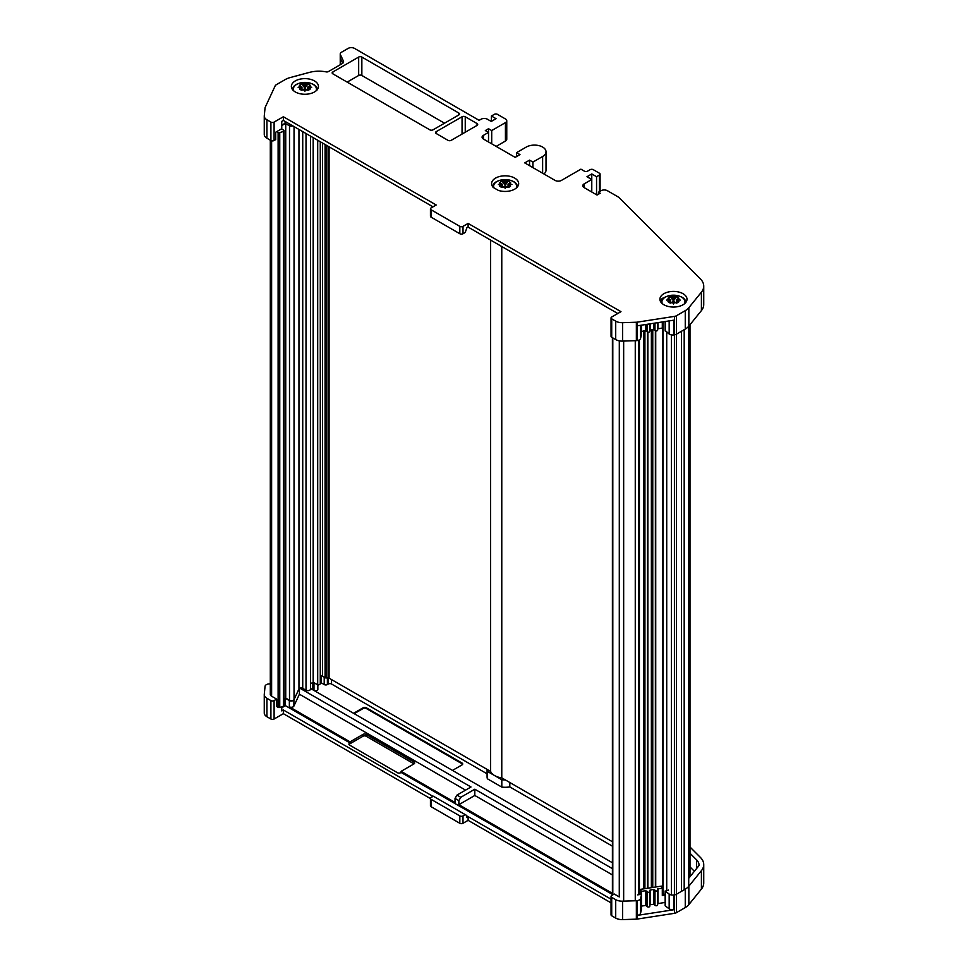 <?xml version="1.0" encoding="UTF-8"?>
<svg xmlns="http://www.w3.org/2000/svg" width="968" height="968" viewBox="0 0 968 968"><rect width="100%" height="100%" fill="white"/><g stroke="black" fill="none" stroke-linecap="round" stroke-linejoin="round"><path stroke-width="1.45" d="M663.068 893.331L665.149 895.509M662.874 890.342L662.475 321.933M639.4 893.912L640.441 893.754M320.275 676.463L320.444 676.317A1.355 0.786 0 0 1 322.513 676.208L325.079 677.697A1.355 0.786 0 0 0 326.034 677.927L328.104 677.927A1.355 0.786 0 0 1 329.072 678.157L490.631 771.435A14.895 8.603 0 0 0 501.775 777.873L501.775 246.537M501.775 777.873L612.405 841.736M490.631 771.435L490.631 240.1M310.51 683.783L313.172 682.246L317.698 684.86L317.698 140.263M317.698 684.86A2.275 1.307 0 0 0 320.275 683.565L320.275 141.751M313.172 682.246L313.172 137.65M281.761 707.777L285.427 705.66L350.053 742.964L350.053 741.863L289.359 706.821L289.359 700.554L285.427 698.291L284.072 699.065L285.729 698.085L289.505 700.275A2.71 1.561 0 0 0 294.042 699.574L298.955 688.962A2.251 1.307 0 0 1 302.73 688.381L306.009 690.269L306.009 133.511M306.009 690.269A2.71 1.573 0 0 0 308.925 690.511A2.71 1.573 0 0 0 310.51 689.095A2.71 1.573 0 0 0 310.462 688.78M285.729 698.085L285.729 123.65M285.415 123.468L281.761 125.574M281.446 128.913L283.672 130.196A1.355 0.786 180 0 1 283.394 131.43L279.752 132.64A1.355 0.786 180 0 1 278.118 132.519L276.654 131.672M430.445 798.588L283.358 713.67L274.101 719.018L274.101 700.59L276.654 699.114L276.654 706.483L278.118 707.33A1.355 0.786 0 0 0 279.752 707.451L283.394 706.241A1.355 0.786 0 0 0 284.072 705.563L284.072 130.753M600.087 191.265L600.087 174.143A2.251 1.307 180 0 0 599.422 173.212L593.311 169.69A2.251 1.307 180 0 0 590.117 169.69L587.564 171.154A2.251 1.307 180 0 1 584.37 171.154L580.921 169.158L561.452 180.399A4.513 2.601 180 0 1 555.075 180.399L524.753 162.902L529.544 160.131L529.544 165.661M591.775 192.003L591.775 173.95L586.983 176.721L591.775 179.479L584.115 183.908A4.513 2.601 0 0 0 582.784 185.747A4.513 2.601 0 0 0 584.115 187.586L584.115 183.908M483.419 139.029L483.419 135.351A4.513 2.601 0 0 0 482.088 137.19A4.513 2.601 0 0 0 483.419 139.029L515.182 157.373L519.973 154.614L516.585 152.654L526.289 147.051A11.543 6.667 180 0 1 538.886 145.611A11.543 6.667 180 0 1 546.012 151.77A11.543 6.667 180 0 1 542.625 156.489L532.92 162.092L529.544 160.131M546.012 151.77L546.012 170.199A11.543 6.667 180 0 1 543.956 173.986M665.318 330.608L669.166 333.996A4.513 2.601 0 0 0 673.885 334.904L674.466 334.819A4.513 2.601 180 0 0 676.487 334.141L685.259 329.084L685.259 310.655L676.487 315.725A4.513 2.601 180 0 1 674.466 316.391L637.271 322.15A4.513 2.601 180 0 1 636.363 322.235L622.605 322.683L622.605 341.099L636.363 340.663A4.513 2.601 180 0 0 637.271 340.579A4.501 2.601 0 0 0 639.291 339.901A4.501 2.601 0 0 0 640.562 338.425L641.433 334.722M611.05 317.928A2.251 1.307 0 0 0 611.716 318.847L615.708 321.158L615.708 339.586L611.716 337.275A2.251 1.307 0 0 1 611.05 336.356L611.05 317.928A2.251 1.307 0 0 1 611.716 317.008L620.972 311.672L468.113 223.414L463.019 226.367A2.251 1.307 0 0 1 459.824 226.367L431.099 209.79A2.251 1.307 0 0 1 430.445 208.87A2.251 1.307 0 0 1 431.099 207.938L436.205 204.998L283.358 116.753L274.101 122.089A2.251 1.307 180 0 1 270.907 122.089L266.914 119.778A9.027 5.215 180 0 1 264.264 116.1A9.027 5.215 180 0 1 264.276 115.809L265.05 107.859A4.513 2.601 180 0 1 265.196 107.339L275.166 85.862A4.513 2.601 180 0 1 276.34 84.7L285.112 79.63A18.053 10.418 0 0 1 290.243 77.549L309.361 72.406A22.566 13.032 180 0 1 326.131 71.874A2.251 1.307 0 0 0 328.442 71.559L342.249 63.585A4.513 2.601 180 0 0 343.567 61.746A4.513 2.601 180 0 0 343.422 61.069L340.385 54.535A4.066 2.347 0 0 1 340.24 53.93A4.066 2.347 0 0 1 341.438 52.272L348.129 48.4A4.513 2.601 180 0 1 354.518 48.4L478.652 120.068A2.251 1.307 0 0 0 479.196 120.298L481.036 119.233A4.513 2.601 180 0 1 487.424 119.233L491.248 121.448L496.039 118.689L491.405 116.015L491.405 121.351M703.736 286.092A24.817 14.326 180 0 1 701.413 292.154L688.853 307.691L688.853 326.119L701.413 310.583A24.817 14.326 180 0 0 703.736 304.521L703.736 286.092A24.817 14.326 180 0 0 700.409 278.929L619.629 198.15A13.54 7.817 0 0 0 617.475 196.528L607.408 190.72A4.513 2.601 180 0 0 601.019 190.72L598.466 192.196L600.221 193.201L597.038 195.052L584.115 187.586M358.668 57.064A2.251 1.307 0 0 1 361.851 57.064L458.868 113.062A2.251 1.307 180 0 1 459.522 113.982A2.251 1.307 180 0 1 458.868 114.914L433.011 129.833A2.251 1.307 0 0 1 429.828 129.833L332.823 73.822A2.251 1.307 0 0 1 332.157 72.903A2.251 1.307 0 0 1 332.823 71.983L358.668 57.064L358.668 75.48L347.173 82.111M498.326 190.381L493.426 187.55A13.54 7.817 0 0 1 491.599 183.63A13.54 7.817 0 0 1 495.555 178.1A13.54 7.817 0 0 1 510.317 176.406A13.54 7.817 0 0 1 518.666 183.63A13.54 7.817 0 0 1 514.71 189.147A13.54 7.817 0 0 1 498.326 190.381M491.405 116.015L494.285 114.357A2.251 1.307 180 0 1 497.479 114.357L505.429 118.955A4.513 2.601 180 0 1 506.76 120.794A4.513 2.601 180 0 1 505.429 122.633L505.429 141.062A4.513 2.601 180 0 0 506.76 139.21L506.76 120.794M532.92 167.609L532.92 162.092M488.525 141.981L488.525 128.72L491.708 130.559L505.429 122.633M483.419 135.351L488.525 132.398L485.331 130.559L488.525 128.72M516.585 156.562L516.585 152.654M491.708 130.559L491.708 143.821M496.173 146.398L505.429 141.062M600.087 174.143A2.251 1.307 180 0 1 599.422 175.063L596.554 176.721L596.554 194.774M596.869 194.955L598.466 194.036M596.554 176.721L591.775 173.95M444.506 123.202L361.851 75.48A2.251 1.307 0 0 0 358.668 75.48M688.853 326.119A18.053 10.418 180 0 1 685.259 329.084M462.051 116.753A2.251 1.307 0 0 1 465.245 116.753L477.055 123.565L477.055 125.404L451.209 140.336A2.251 1.307 0 0 1 448.015 140.336L436.205 133.511A2.251 1.307 0 0 1 435.552 132.592A2.251 1.307 0 0 1 436.205 131.672L462.051 116.753L462.051 134.068M477.055 125.404A2.251 1.307 0 0 0 477.708 124.485A2.251 1.307 0 0 0 477.055 123.565M266.914 119.778L266.914 138.206L270.907 140.517A2.251 1.307 180 0 0 274.101 140.517L275.698 139.598L275.698 132.229L281.761 128.72L281.761 121.351L283.358 120.431L283.358 116.753M430.445 208.87L430.445 216.239A2.251 1.307 0 0 0 431.099 217.159L459.824 233.736A2.251 1.307 0 0 0 463.019 233.736L465.245 232.453L466.842 227.843L468.113 227.105L617.778 313.511M292.832 125.913A2.71 1.561 180 0 1 289.359 125.743L285.088 123.275L281.761 125.199M285.088 123.275L285.088 121.436M340.385 54.535L340.385 58.213L342.72 63.271M683.033 304.763A13.54 7.817 0 0 0 687.002 299.233A13.54 7.817 0 0 0 678.641 292.009A13.54 7.817 0 0 0 663.891 293.703A13.54 7.817 0 0 0 659.922 299.233A13.54 7.817 0 0 0 668.283 306.457A13.54 7.817 0 0 0 683.033 304.763M314.467 91.972A13.54 7.817 0 0 0 318.436 86.442A13.54 7.817 0 0 0 310.075 79.219A13.54 7.817 0 0 0 295.325 80.913A13.54 7.817 0 0 0 291.356 86.442A13.54 7.817 0 0 0 299.717 93.666A13.54 7.817 0 0 0 314.467 91.972M615.708 321.158A9.027 5.215 0 0 0 622.605 322.683M688.853 307.691A18.053 10.418 180 0 1 685.259 310.655M266.914 138.206A9.027 5.215 180 0 1 264.264 134.516A9.027 5.215 180 0 1 264.276 134.225M283.358 120.431L433.011 206.837M468.113 223.414L468.113 227.105M673.885 334.904L673.885 320.166L637.271 325.829L637.271 340.579M615.708 339.586A9.027 5.215 0 0 0 622.605 341.099M646.842 324.353L646.842 330.995L641.445 331.298M663.056 298.386L662.693 298.18A13.54 7.817 0 0 0 661.434 299.318L663.056 298.773M646.842 330.995L647.132 331.625A1.355 0.786 0 0 0 649.758 331.225L649.758 323.905L649.794 331.431M654.695 323.143L654.985 330.415A1.355 0.786 0 0 0 657.599 330.015L657.599 322.695M654.695 329.786L649.794 330.04M662.306 321.957L662.306 328.067L657.647 328.83M598.466 192.196L598.466 194.217M661.434 299.318L661.434 301.52M671.09 302.621A5.457 3.158 0 0 0 673.413 302.936L673.413 301.471L671.09 302.621A22.288 12.874 120 0 0 670.63 303.02L670.509 303.117A6.219 3.594 180 0 1 670.388 303.081A6.219 3.594 180 0 1 667.98 301.653L670.534 302.137L670.534 299.753L668.537 298.422A22.288 12.874 -120 0 0 668.089 298.289L667.98 298.253A6.219 3.594 180 0 1 670.509 296.789L672.82 300.08L674.091 300.08L676.281 296.946M676.402 296.789A6.219 3.594 180 0 1 678.943 298.253L678.834 298.289A22.288 12.874 120 0 0 678.374 298.422L676.39 299.753L676.39 302.137L678.834 301.677M678.943 301.653A6.219 3.594 180 0 1 676.523 303.081A6.219 3.594 180 0 1 676.402 303.117L676.281 303.02A22.288 12.874 -120 0 0 675.821 302.621L673.498 301.471L673.498 302.936A5.457 3.158 0 0 0 675.821 302.621M678.374 301.157A5.457 3.158 0 0 0 678.919 299.814L676.39 299.814L678.374 301.157A22.288 12.874 60 0 1 678.834 301.544M672.82 300.08L672.82 297.938L673.498 298.459L675.821 296.946A22.288 12.874 -60 0 1 676.281 296.813M670.267 302.294L670.267 300.153L668.537 301.157A22.288 12.874 -60 0 0 668.089 301.544L667.98 301.653M672.82 297.938L671.09 296.946A22.288 12.874 60 0 0 670.63 296.813L670.509 296.789M678.919 299.814A22.361 18.259 -0 0 1 680.226 300.116L680.226 300.068A22.361 18.259 180 0 0 678.919 299.753A5.457 3.158 0 0 0 678.374 298.422M668.537 298.422A5.457 3.158 0 0 0 667.993 299.753A22.361 18.259 180 0 0 666.686 300.068L666.686 300.116A22.361 18.259 -0 0 1 667.993 299.814A5.457 3.158 0 0 0 668.537 301.157M675.821 296.946A5.457 3.158 0 0 0 673.498 296.632L673.498 296.184A21.32 17.4 180 0 0 673.413 296.184L673.413 296.632A5.457 3.158 0 0 0 671.09 296.946M670.534 299.753L667.993 299.753M673.498 298.096L673.498 296.632M670.267 300.153L667.993 299.814M673.413 296.632L673.413 298.096M678.919 299.753L676.39 299.753M673.413 302.936L673.413 304A21.32 17.4 -0 0 1 673.498 304L673.498 302.936M502.767 187.018A5.457 3.158 0 0 0 505.09 187.332L505.09 185.868L502.767 187.018A22.288 12.874 120 0 0 502.307 187.417L502.186 187.514A6.219 3.594 180 0 1 502.065 187.477A6.219 3.594 180 0 1 499.657 186.05L502.211 186.534L502.211 184.15L500.214 182.807A22.288 12.874 -120 0 0 499.754 182.686L499.657 182.649A6.219 3.594 180 0 1 502.186 181.185L504.497 184.477L505.768 184.477L507.958 181.343M508.079 181.185A6.219 3.594 180 0 1 510.608 182.649L510.511 182.686A22.288 12.874 120 0 0 510.051 182.807L508.055 184.15L508.055 186.534L510.511 186.074M510.608 186.05A6.219 3.594 180 0 1 508.2 187.477A6.219 3.594 180 0 1 508.079 187.514L507.958 187.417A22.288 12.874 -120 0 0 507.498 187.018L505.175 185.868L505.175 187.332A5.457 3.158 0 0 0 507.498 187.018M510.051 185.541A5.457 3.158 0 0 0 510.596 184.21L508.055 184.21L510.051 185.541A22.288 12.874 60 0 1 510.511 185.941M504.497 184.477L504.497 182.335L505.175 182.855L507.498 181.343A22.288 12.874 -60 0 1 507.958 181.21M501.944 186.679L501.944 184.549L500.214 185.541A22.288 12.874 -60 0 0 499.754 185.941L499.657 186.05M504.497 182.335L502.767 181.343A22.288 12.874 60 0 0 502.307 181.21L502.186 181.185M510.596 184.21A22.361 18.259 -0 0 1 511.903 184.513L511.903 184.452A22.361 18.259 180 0 0 510.596 184.15A5.457 3.158 0 0 0 510.051 182.807M500.214 182.807A5.457 3.158 0 0 0 499.669 184.15A22.361 18.259 180 0 0 498.363 184.452L498.363 184.513A22.361 18.259 -0 0 1 499.669 184.21A5.457 3.158 0 0 0 500.214 185.541M507.498 181.343A5.457 3.158 0 0 0 505.175 181.028L505.175 180.58A21.32 17.4 180 0 0 505.09 180.58L505.09 181.028A5.457 3.158 0 0 0 502.767 181.343M502.211 184.15L499.669 184.15M505.175 182.492L505.175 181.028M501.944 184.549L499.669 184.21M505.09 181.028L505.09 182.492M510.596 184.15L508.055 184.15M505.09 187.332L505.09 188.385A21.32 17.4 -0 0 1 505.175 188.385L505.175 187.332M302.524 89.843A5.457 3.158 0 0 0 304.847 90.145L304.847 88.681L302.524 89.843A22.288 12.874 120 0 0 302.077 90.23L301.943 90.327A6.219 3.594 180 0 1 301.834 90.29A6.219 3.594 180 0 1 299.414 88.862L301.968 89.346L301.968 87.023L299.971 85.632A22.288 12.874 -120 0 0 299.523 85.499L299.414 85.462A6.219 3.594 180 0 1 301.943 83.998L304.254 87.289L305.537 87.289L307.715 84.155M307.848 83.998A6.219 3.594 180 0 1 310.377 85.462L310.268 85.499A22.288 12.874 120 0 0 309.82 85.632L307.824 86.975L307.824 89.346L310.268 88.899M310.377 88.862A6.219 3.594 180 0 1 307.957 90.29A6.219 3.594 180 0 1 307.848 90.327L307.715 90.23A22.288 12.874 -120 0 0 307.267 89.843L304.944 88.681L304.944 90.145A5.457 3.158 0 0 0 307.267 89.843M309.82 88.366A5.457 3.158 0 0 0 310.353 87.023A22.361 18.259 -0 0 1 311.66 87.326L311.66 87.277A22.361 18.259 180 0 0 310.353 86.975L307.824 86.975L309.82 88.366A22.288 12.874 60 0 1 310.268 88.753M304.254 87.289L304.254 85.16L304.944 85.68L307.267 84.155A22.288 12.874 -60 0 1 307.715 84.022M301.701 89.504L301.701 87.362L299.971 88.366A22.288 12.874 -60 0 0 299.523 88.753L299.414 88.862M304.254 85.16L302.524 84.155A22.288 12.874 60 0 0 302.077 84.022L301.943 83.998M301.701 87.362L299.439 86.975A22.361 18.259 180 0 0 298.132 87.277L298.132 87.326A22.361 18.259 -0 0 1 299.439 87.023A5.457 3.158 0 0 0 299.971 88.366M307.824 86.975L310.353 87.023A5.457 3.158 0 0 0 309.82 85.632M299.971 85.632A5.457 3.158 0 0 0 299.439 86.975L301.968 87.023M307.267 84.155A5.457 3.158 0 0 0 304.944 83.841L304.944 83.393A21.32 17.4 180 0 0 304.847 83.393L304.847 83.841A5.457 3.158 0 0 0 302.524 84.155M304.944 85.305L304.944 83.841M304.847 83.841L304.847 85.305M304.847 90.145L304.847 91.21A21.32 17.4 -0 0 1 304.944 91.21L304.944 90.145M688.72 878.303L699.017 865.549A18.053 10.418 0 0 0 699.041 865.102A18.053 10.418 0 0 0 696.621 859.899L696.621 868.526M694.383 871.297L689.99 866.904M689.99 853.268L696.621 859.899M689.99 847.012L700.409 857.43A24.817 14.326 180 0 1 703.736 864.593L703.736 883.022A24.817 14.326 180 0 1 701.413 889.072L688.853 904.608A18.053 10.418 180 0 1 685.259 907.573L676.487 912.642A4.513 2.601 180 0 1 674.466 913.32L637.271 919.068A4.513 2.601 180 0 1 636.363 919.152L622.605 919.6A9.027 5.215 0 0 1 615.708 918.087L611.716 915.776A2.251 1.307 0 0 1 611.05 914.857L611.05 896.428A2.251 1.307 0 0 1 611.716 895.509L614.269 894.033L619.278 896.925A4.513 2.601 180 0 1 619.278 896.925L619.302 340.857M611.05 896.428A2.251 1.307 0 0 0 611.716 897.348L615.708 899.659A9.027 5.215 0 0 0 622.605 901.172L636.363 900.736A4.513 2.601 180 0 0 637.271 900.651A4.501 2.601 0 0 0 640.562 898.498L641.445 894.855L640.477 894.432L640.441 889.362L661.374 886.131L662.306 888.14L657.538 888.951L657.599 890.088A1.355 0.786 0 0 1 654.985 890.487L653.582 889.495L650.097 890.028L649.758 891.298A1.355 0.786 0 0 1 647.132 891.697L645.741 890.705L641.385 891.383L641.385 894.686M637.67 894.868L640.477 894.432M637.271 919.068L637.271 915.389L673.885 909.726A4.513 2.601 0 0 1 669.166 908.807L665.318 905.963L665.318 891.225L669.166 894.069A4.513 2.601 0 0 0 673.885 894.976L674.466 894.892A4.513 2.601 180 0 0 676.487 894.214L685.259 889.156A18.053 10.418 180 0 0 688.853 886.192L701.413 870.655A24.817 14.326 180 0 0 703.736 864.593M668.513 890.1L665.318 891.225M637.271 900.651L637.271 915.389A4.501 2.601 0 0 0 640.562 913.235L641.433 909.533M353.562 713.307L363.133 707.777A2.251 1.307 180 0 1 366.327 707.777L366.327 708.515A2.251 1.307 180 0 0 363.133 708.515L354.203 713.67M310.51 683.807L312.87 682.44L312.87 689.809M274.101 700.59A2.251 1.307 180 0 1 270.907 700.59L266.914 698.279A9.027 5.215 180 0 1 264.264 694.6A9.027 5.215 180 0 1 264.276 694.298L265.05 686.36A4.513 2.601 180 0 1 265.196 685.828A4.501 2.601 0 0 1 266.369 684.666A4.501 2.601 0 0 1 268.935 683.928L270.302 683.819M264.264 694.6L264.264 713.017A9.027 5.215 180 0 0 266.914 716.707L270.907 719.018L270.907 700.59M350.053 741.863L362.976 734.397A2.251 1.307 180 0 1 366.158 734.397L414.026 762.034A2.251 1.307 180 0 1 414.691 762.953A2.251 1.307 180 0 1 414.026 763.873L401.103 771.339L455.033 802.472L455.033 798.418L456.944 795.103L470.993 786.996L299.899 688.212M465.56 790.13L299.414 694.201L299.414 688.466M299.414 694.201L293.885 706.12L293.921 699.767M270.302 694.116A4.513 2.601 0 0 0 270.278 694.359A4.513 2.601 0 0 0 271.597 696.198L276.654 699.114M431.099 797.499A2.251 1.307 0 0 0 430.445 798.418A2.251 1.307 0 0 0 431.099 799.338L459.824 815.915A2.251 1.307 0 0 0 463.006 815.915L465.245 814.632L433.337 796.204L431.099 797.499M430.445 798.418L430.445 805.787A2.251 1.307 0 0 0 431.099 806.707L459.824 823.284A2.251 1.307 0 0 0 463.006 823.284L463.006 815.915M274.101 719.018A2.251 1.307 180 0 1 270.907 719.018M314.007 690.462A2.251 1.307 0 0 0 317.177 690.45A2.251 1.307 0 0 0 317.843 689.531L317.843 684.872M285.427 705.66L285.427 698.291M313.983 690.45L313.983 683.081A2.251 1.307 0 0 0 315.266 683.456M463.006 823.284L468.113 820.344L468.113 816.653L466.842 817.391L466.842 815.552L465.245 814.632M313.983 683.081L312.87 682.44M433.011 796.386L283.358 709.98L283.358 713.67M612.405 874.903L474.816 795.466L474.816 789.21L612.405 868.635M468.113 820.344L611.05 902.866M611.05 899.175L468.113 816.653M612.405 893.331L458.868 804.674L474.816 795.466M456.944 795.103L460.78 797.305L474.816 789.21M460.78 797.305L458.868 800.633L458.868 804.674M289.359 700.554A2.71 1.561 0 0 0 293.885 699.852M289.359 706.821A2.71 1.561 0 0 0 293.885 706.12M281.761 706.785L281.761 710.911L283.358 709.98M455.033 798.418L458.868 800.633M401.103 771.339L401.103 772.44L612.405 894.432M350.053 742.964L349.569 743.242A2.251 1.307 180 0 0 348.904 744.162A2.251 1.307 180 0 0 349.569 745.082L397.437 772.718A2.251 1.307 180 0 0 400.631 772.718L401.103 772.44M641.445 906.109L645.741 905.443L645.741 890.705M612.405 862.742L310.51 688.442M321.11 675.41L324.207 677.189L324.207 684.558A2.251 1.307 0 0 0 327.39 684.558L327.39 677.927M487.086 769.391A18.053 10.418 0 0 0 487.086 769.487A18.053 10.418 0 0 0 487.388 771.411L501.811 779.736A18.053 10.418 0 0 0 505.308 779.918M662.306 888.14L662.306 895.509L664.653 895.146M414.026 762.034L414.026 763.873L366.158 736.237L366.158 734.397M349 744.525A2.251 1.307 180 0 1 349.569 743.981L362.976 736.237A2.251 1.307 180 0 1 366.158 736.237M366.327 707.777L462.051 763.038L462.051 763.776A2.251 1.307 180 0 1 462.619 764.333M462.051 763.776L366.327 708.515M462.051 763.038A2.251 1.307 180 0 1 462.716 763.97A2.251 1.307 180 0 1 462.051 764.889L452.479 770.407M645.741 905.443L647.132 906.435A1.355 0.786 0 0 0 649.758 906.036L649.758 891.697M640.441 889.362L641.385 891.383M649.794 904.85L653.582 904.233L653.582 889.495M657.599 890.487L657.599 904.826A1.355 0.786 0 0 1 654.985 905.225L653.582 904.233M657.647 903.64L665.149 902.442M501.811 779.736L501.811 787.105A18.053 10.418 0 0 0 509.809 786.923L509.809 782.507M612.405 846.165L509.809 786.923M501.811 787.105L487.388 778.78L487.388 771.411M487.086 769.487L487.086 776.856A18.053 10.418 0 0 0 487.388 778.78M487.086 773.807L331.54 684.013A2.251 1.307 0 0 0 328.346 684.013L327.39 684.558M324.207 684.558L321.11 682.779L320.275 683.456M318.617 684.824L317.843 685.465M321.11 676.027L321.11 682.779M688.72 885.708L688.72 326.276M684.195 889.761L684.195 329.689M681.508 891.322L681.508 331.25M676.438 894.25L676.438 334.178M674.418 894.904L674.418 334.831M671.453 894.964L671.453 334.892M666.722 890.366L666.722 332.193M663.068 893.972L663.068 321.848M655.723 887.003L655.723 330.923M655.372 887.051L655.372 330.79L655.421 887.051M652.759 887.462L652.759 329.543M652.468 887.511L652.468 329.592M651.367 887.68L651.367 329.761M647.87 888.213L647.87 332.133M647.531 888.273L647.531 332M644.918 888.672L644.918 330.754M644.615 888.721L644.615 330.802M643.514 888.89L643.514 330.971M639.388 894.601L639.388 339.841M638.565 894.722L638.565 340.24M635.262 900.76L635.262 340.688M623.658 901.147L623.658 341.075M612.804 894.88L612.804 337.905M329.072 678.157L329.072 146.821M328.104 677.927L328.104 146.277M326.034 677.927L326.034 145.079M325.079 677.697L325.079 144.522M322.513 676.208L322.513 143.034M320.444 676.317L320.444 141.848M302.73 688.381L302.73 131.624M298.955 688.962L298.955 129.446M294.042 699.574L294.042 126.602M289.505 700.275L289.505 125.816M283.394 706.241L283.394 131.43M279.752 707.451L279.752 132.64M278.118 707.33L278.118 132.519M271.621 696.21L271.621 140.796M542.625 173.212L542.625 156.489M665.318 321.497L665.318 331.153M669.166 320.904L669.166 333.996M332.823 71.983L332.823 73.822M599.422 191.64L599.422 175.063M436.205 131.672L436.205 133.511M465.245 116.753L465.245 132.229M431.099 209.79L431.099 217.159M289.359 123.892L289.359 125.743M343.422 61.069L343.422 62.424M270.907 122.089L270.907 140.517M274.101 140.517L274.101 122.089M459.824 226.367L459.824 233.736M463.019 226.367L463.019 233.736M611.716 337.275L611.716 318.847M636.363 322.235L636.363 340.663M637.271 322.15L637.271 325.829M674.466 316.391L674.466 334.819M676.487 334.141L676.487 315.725M701.413 292.154L701.413 310.583M640.562 325.321L640.562 338.425M641.445 334.783L641.445 325.188L641.433 334.843M645.741 324.522L645.741 330.632M647.132 324.304L647.132 331.625M458.868 114.914L458.868 113.062M650.097 323.844L650.097 329.955M653.582 323.312L653.582 329.423M654.985 323.094L654.985 330.415M361.851 57.064L361.851 75.48M657.95 322.634L657.95 328.745M676.644 302.294L676.644 300.153M662.415 303.746A11.531 6.655 180 0 1 661.93 301.847A11.531 6.655 180 0 1 673.462 295.192A11.531 6.655 180 0 1 684.993 301.847A11.531 6.655 180 0 1 684.509 303.746M674.091 300.08L674.091 297.938M508.321 186.679L508.321 184.549M493.946 187.852A11.531 6.655 180 0 1 493.607 186.243A11.531 6.655 180 0 1 505.127 179.588A11.531 6.655 180 0 1 516.658 186.243A11.531 6.655 180 0 1 516.174 188.143M505.768 184.477L505.768 182.335M308.09 89.504L308.09 87.362M293.849 90.968A11.531 6.655 180 0 1 293.364 89.056A11.531 6.655 180 0 1 304.896 82.401A11.531 6.655 180 0 1 316.427 89.056A11.531 6.655 180 0 1 315.943 90.968M305.537 87.289L305.537 85.16M669.166 908.807L669.166 894.069M673.885 909.726L673.885 894.976M636.363 919.152L636.363 900.736M622.605 919.6L622.605 901.172M640.562 913.235L640.562 898.498M641.433 909.654L641.433 894.916M615.708 918.087L615.708 899.659M611.716 915.776L611.716 897.348M674.466 913.32L674.466 894.892M363.133 707.777L363.133 708.515M266.914 716.707L266.914 698.279M431.099 806.707L431.099 799.338M459.824 823.284L459.824 815.915M676.487 912.642L676.487 894.214M688.853 904.608L688.853 886.192M685.259 907.573L685.259 889.156M701.413 889.072L701.413 870.655M362.976 736.237L362.976 734.397M349.569 743.242L349.569 743.981M647.132 906.435L647.132 891.697M646.842 905.806L646.842 891.068M650.097 904.765L650.097 890.028M654.695 904.596L654.695 889.858M654.985 905.225L654.985 890.487M657.95 903.555L657.95 888.818M328.346 677.939L328.346 684.013M331.54 679.584L331.54 684.013M689.99 876.73L689.99 324.716M662.874 893.645L662.874 321.872M647.58 888.261L647.58 332.024M639.4 894.601L639.4 339.841M612.405 895.11L612.405 337.675M310.51 689.095L310.51 136.113M270.302 694.6L270.302 140.166M665.149 321.521L665.149 330.887M264.264 134.516L264.264 116.1M340.24 53.93L340.24 64.747M657.647 322.683L657.647 330.209M661.277 302.79C660.454 292.941 686.469 292.941 685.646 302.79M492.954 187.187C492.119 177.338 518.146 177.338 517.311 187.187M292.711 90C291.888 80.162 317.903 80.162 317.081 90M665.149 905.697L665.149 890.959M641.445 909.593L641.445 894.855M649.794 906.242L649.794 891.504M657.647 905.019L657.647 890.282"/></g></svg>
